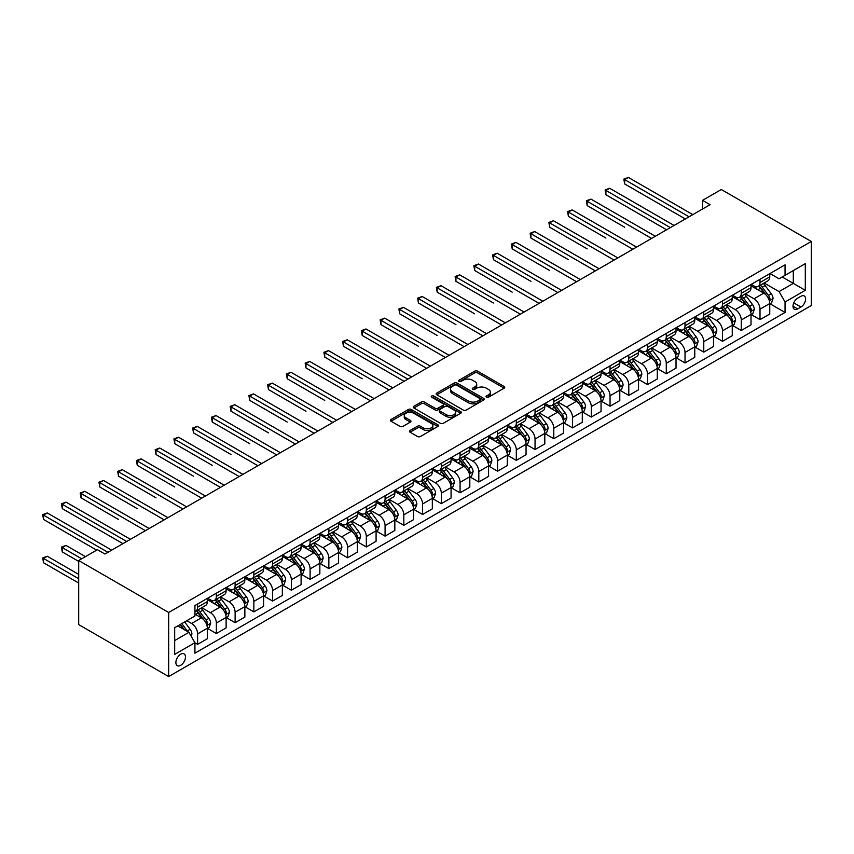 <?xml version="1.0" encoding="UTF-8"?>
<svg xmlns="http://www.w3.org/2000/svg" width="854" height="854" viewBox="0 0 854 854"><rect width="100%" height="100%" fill="white"/><g stroke="black" fill="none" stroke-linecap="round" stroke-linejoin="round"><path stroke-width="1.28" d="M486.428 397.217A1.462 0.843 0 0 0 488.488 397.217L504.127 388.186A2.082 1.206 0 0 0 504.746 387.342A2.082 1.206 0 0 0 504.127 386.488L477.632 371.191A2.082 1.206 0 0 0 474.696 371.191L459.046 380.222A1.462 0.843 0 0 0 458.619 380.82A1.462 0.843 0 0 0 459.046 381.407A1.462 0.843 0 0 0 461.107 381.407L463.135 380.243A6.661 3.843 0 0 1 472.561 380.243L474.76 381.514A6.661 3.843 0 0 1 476.713 384.236A6.661 3.843 0 0 1 474.76 386.958L472.742 388.122A1.462 0.843 0 0 0 472.315 388.719A1.462 0.843 0 0 0 472.742 389.317A1.462 0.843 0 0 0 474.803 389.317L476.82 388.143A6.661 3.843 0 0 1 486.246 388.143L488.456 389.424A6.661 3.843 0 0 1 490.409 392.135A6.661 3.843 0 0 1 488.456 394.858L486.428 396.032A1.462 0.843 0 0 0 486.001 396.619A1.462 0.843 0 0 0 486.428 397.217L486.428 396.032M180.674 665.309A6.789 3.918 120 0 0 185.105 659.32A6.789 3.918 120 0 0 184.069 653.886A6.789 3.918 120 0 0 180.674 654.217A6.789 3.918 120 0 0 176.244 660.206A6.789 3.918 120 0 0 177.28 665.64A6.789 3.918 120 0 0 180.674 665.309M410.069 430.512A2.082 1.206 0 0 0 409.461 431.366A2.082 1.206 0 0 0 410.069 432.209L417.499 436.501A2.082 1.206 0 0 0 420.446 436.501L437.814 426.477A2.082 1.206 0 0 0 438.422 425.623A2.082 1.206 0 0 0 437.814 424.78L411.318 409.482A2.082 1.206 0 0 0 408.372 409.482L391.004 419.506A2.082 1.206 0 0 0 390.395 420.36A2.082 1.206 0 0 0 391.004 421.203L399.982 426.392A2.082 1.206 0 0 0 402.928 426.392L410.358 422.1A2.082 1.206 0 0 0 410.966 421.246A2.082 1.206 0 0 0 410.358 420.403L405.906 417.83A5.572 3.213 0 0 1 404.273 415.556A5.572 3.213 0 0 1 407.71 412.589A5.572 3.213 0 0 1 413.784 413.283L431.227 423.349A5.572 3.213 0 0 1 432.861 425.623A5.572 3.213 0 0 1 429.423 428.591A5.572 3.213 0 0 1 423.349 427.897L420.446 426.221A2.082 1.206 0 0 0 417.499 426.221L410.069 430.512L410.069 432.209L417.499 427.95L417.499 426.221M811.3 241.468L721.32 189.524L702.575 200.338L710.069 204.672L104.935 554.043L97.441 549.709L78.696 560.534L168.676 612.489L811.3 241.468L811.3 305.54L168.676 676.56L168.676 612.489M463.284 410.069A2.082 1.206 0 0 0 466.231 410.069L483.599 400.046A2.082 1.206 0 0 0 484.207 399.192A2.082 1.206 0 0 0 483.599 398.348L457.103 383.051A2.082 1.206 0 0 0 454.157 383.051L436.789 393.075A2.082 1.206 0 0 0 436.18 393.929A2.082 1.206 0 0 0 436.789 394.772L463.284 410.069M432.284 397.537A1.462 0.843 0 0 1 433.768 397.74L460.68 413.272L443.333 423.285A2.082 1.206 0 0 1 440.397 423.285L413.891 407.988L413.891 406.291A2.082 1.206 0 0 0 413.283 407.144A2.082 1.206 0 0 0 413.891 407.988M413.891 406.291L421.332 401.999A2.082 1.206 0 0 1 424.278 401.999L435.017 408.201A2.082 1.206 0 0 0 437.963 408.201L442.895 405.351A2.082 1.206 0 0 0 443.504 404.508A2.082 1.206 0 0 0 442.895 403.654L431.708 397.195A1.462 0.843 0 0 1 431.281 396.598A1.462 0.843 0 0 1 432.177 395.829A1.462 0.843 0 0 1 433.768 396.01L460.701 411.564A2.082 1.206 0 0 1 461.32 412.407A2.082 1.206 0 0 1 460.701 413.261L460.701 411.564M800.956 296.274L797.657 298.185A6.576 3.8 120 0 0 793.355 303.981A6.576 3.8 120 0 0 794.369 309.244A6.576 3.8 120 0 0 797.657 308.924L800.956 307.013A6.576 3.8 120 0 0 805.247 301.216A6.576 3.8 120 0 0 804.244 295.954A6.576 3.8 120 0 0 800.956 296.274M769.988 273.547L779.061 278.788L785.05 275.33L785.05 264.847L194.925 605.561L194.925 616.033L174.675 627.722L174.675 654.388L194.925 642.71L194.925 653.182L785.05 312.468L785.05 301.996L779.061 291.598L764.149 282.994M785.05 275.33L805.301 263.64L805.301 290.307L785.05 301.996M78.696 560.534L78.696 624.605L168.676 676.56M702.575 200.338L702.575 209.006M782.211 276.974L793.302 283.379L793.302 270.558L805.301 263.64M779.061 291.598L793.302 283.379L805.301 290.307M174.675 640.543L188.926 632.312L177.824 625.907M194.925 642.795L197.616 644.354L197.616 633.871A8.487 4.9 -120 0 0 191.616 623.484L186.823 620.709M197.616 644.354L207.373 638.717L207.373 628.245A8.487 4.9 -120 0 0 201.373 617.858L194.925 614.133M207.597 628.459L216.361 633.529L216.361 623.046A8.487 4.9 -120 0 0 210.372 612.66L201.757 607.685M216.361 633.529L226.118 627.904L226.118 617.421A8.487 4.9 -120 0 0 220.118 607.034L207.373 599.668M226.342 617.634L235.117 622.705L235.117 612.222A8.487 4.9 -120 0 0 229.118 601.835L220.503 596.861M235.117 622.705L244.863 617.079L244.863 606.596A8.487 4.9 -120 0 0 238.864 596.209L226.118 588.844M245.087 606.82L253.862 611.88L253.862 601.408A8.487 4.9 -120 0 0 247.863 591.011L239.248 586.036M253.862 611.88L263.608 606.255L263.608 595.772A8.487 4.9 -120 0 0 257.609 585.385L244.863 578.03M263.833 595.996L272.607 601.056L272.607 590.584A8.487 4.9 -120 0 0 266.608 580.186L257.993 575.222M272.607 601.056L282.354 595.43L282.354 584.947A8.487 4.9 -120 0 0 276.354 574.561L263.608 567.205M282.578 585.171L291.353 590.231L291.353 579.759A8.487 4.9 -120 0 0 285.353 569.362L276.739 564.398M291.353 590.231L301.099 584.606L301.099 574.134A8.487 4.9 -120 0 0 295.1 563.736L282.354 556.381M301.323 574.347L310.098 579.407L310.098 568.935A8.487 4.9 -120 0 0 304.099 558.548L295.484 553.573M310.098 579.407L319.844 573.781L319.844 563.309A8.487 4.9 -120 0 0 313.845 552.912L301.099 545.557M320.069 563.523L328.843 568.593L328.843 558.11A8.487 4.9 -120 0 0 322.844 547.724L314.229 542.749M328.843 568.593L338.59 562.957L338.59 552.485A8.487 4.9 -120 0 0 332.59 542.098L319.844 534.732M338.814 552.698L347.589 557.769L347.589 547.286A8.487 4.9 -120 0 0 341.589 536.899L332.975 531.925M347.589 557.769L357.335 552.132L357.335 541.66A8.487 4.9 -120 0 0 351.336 531.273L338.59 523.908M357.559 541.874L366.334 546.944L366.334 536.461A8.487 4.9 -120 0 0 360.335 526.075L351.72 521.1M366.334 546.944L376.08 541.319L376.08 530.836A8.487 4.9 -120 0 0 370.081 520.449L357.335 513.083M376.315 531.049L385.079 536.12L385.079 525.637A8.487 4.9 -120 0 0 379.08 515.25L370.476 510.276M385.079 536.12L394.836 530.494L394.836 520.011A8.487 4.9 -120 0 0 388.837 509.624L376.08 502.259M395.06 520.235L403.825 525.295L403.825 514.823A8.487 4.9 -120 0 0 397.836 504.426L389.221 499.451M403.825 525.295L413.582 519.67L413.582 509.187A8.487 4.9 -120 0 0 407.582 498.8L394.836 491.445M413.806 509.411L422.581 514.471L422.581 503.999A8.487 4.9 -120 0 0 416.581 493.601L407.966 488.637M422.581 514.471L432.327 508.845L432.327 498.362A8.487 4.9 -120 0 0 426.327 487.976L413.582 480.621M432.551 498.587L441.326 503.646L441.326 493.174A8.487 4.9 -120 0 0 435.326 482.788L426.712 477.813M441.326 503.646L451.072 498.021L451.072 487.549A8.487 4.9 -120 0 0 445.073 477.151L432.327 469.796M451.296 487.762L460.071 492.822L460.071 482.35A8.487 4.9 -120 0 0 454.072 471.963L445.457 466.989M460.071 492.822L469.817 487.196L469.817 476.724A8.487 4.9 -120 0 0 463.818 466.327L451.072 458.972M470.042 476.938L478.816 482.008L478.816 471.525A8.487 4.9 -120 0 0 472.817 461.139L464.202 456.164M478.816 482.008L488.563 476.372L488.563 465.9A8.487 4.9 -120 0 0 482.563 455.513L469.817 448.147M488.787 466.113L497.562 471.184L497.562 460.701A8.487 4.9 -120 0 0 491.562 450.314L482.948 445.34M497.562 471.184L507.308 465.547L507.308 455.075A8.487 4.9 -120 0 0 501.309 444.688L488.563 437.323M507.532 455.289L516.307 460.359L516.307 449.877A8.487 4.9 -120 0 0 510.308 439.49L501.693 434.515M516.307 460.359L526.053 454.734L526.053 444.251A8.487 4.9 -120 0 0 520.054 433.864L507.308 426.498M526.277 444.464L535.052 449.535L535.052 439.052A8.487 4.9 -120 0 0 529.053 428.665L520.438 423.691M535.052 449.535L544.799 443.909L544.799 433.426A8.487 4.9 -120 0 0 538.799 423.04L526.053 415.674M545.023 433.651L553.798 438.71L553.798 428.238A8.487 4.9 -120 0 0 547.798 417.841L539.184 412.866M553.798 438.71L563.544 433.085L563.544 422.602A8.487 4.9 -120 0 0 557.545 412.215L544.799 404.86M563.768 422.826L572.543 427.886L572.543 417.414A8.487 4.9 -120 0 0 566.544 407.016L557.94 402.053M572.543 427.886L582.3 422.26L582.3 411.788A8.487 4.9 -120 0 0 576.301 401.391L563.544 394.036M582.524 412.002L591.288 417.062L591.288 406.589A8.487 4.9 -120 0 0 585.289 396.203L576.685 391.228M591.288 417.062L601.045 411.436L601.045 400.964A8.487 4.9 -120 0 0 595.046 390.566L582.3 383.211M601.269 401.177L610.044 406.237L610.044 395.765A8.487 4.9 -120 0 0 604.045 385.378L595.43 380.404M610.044 406.237L619.79 400.611L619.79 390.139A8.487 4.9 -120 0 0 613.791 379.742L601.045 372.387M620.015 390.353L628.79 395.423L628.79 384.94A8.487 4.9 -120 0 0 622.79 374.554L614.175 369.579M628.79 395.423L638.536 389.787L638.536 379.315A8.487 4.9 -120 0 0 632.536 368.928L619.79 361.562M638.76 379.528L647.535 384.599L647.535 374.116A8.487 4.9 -120 0 0 641.535 363.729L632.921 358.755M647.535 384.599L657.281 378.962L657.281 368.49A8.487 4.9 -120 0 0 651.282 358.104L638.536 350.738M657.505 368.704L666.28 373.774L666.28 363.292A8.487 4.9 -120 0 0 660.281 352.905L651.666 347.93M666.28 373.774L676.026 368.149L676.026 357.666A8.487 4.9 -120 0 0 670.027 347.279L657.281 339.913M676.251 357.879L685.025 362.95L685.025 352.467A8.487 4.9 -120 0 0 679.026 342.08L670.411 337.106M685.025 362.95L694.772 357.324L694.772 346.841A8.487 4.9 -120 0 0 688.772 336.455L676.026 329.1M694.996 347.066L703.771 352.126L703.771 341.653A8.487 4.9 -120 0 0 697.771 331.256L689.157 326.281M703.771 352.126L713.517 346.5L713.517 336.017A8.487 4.9 -120 0 0 707.518 325.63L694.772 318.275M713.741 336.241L722.516 341.301L722.516 330.829A8.487 4.9 -120 0 0 716.517 320.431L707.902 315.468M722.516 341.301L732.262 335.675L732.262 325.203A8.487 4.9 -120 0 0 726.263 314.806L713.517 307.451M732.486 325.417L741.261 330.477L741.261 320.004A8.487 4.9 -120 0 0 735.262 309.618L726.647 304.643M741.261 330.477L751.008 324.851L751.008 314.379A8.487 4.9 -120 0 0 745.008 303.981L732.262 296.626M751.232 314.592L760.007 319.652L760.007 309.18A8.487 4.9 -120 0 0 754.007 298.793L745.403 293.819M760.007 319.652L769.753 314.026L769.753 303.554A8.487 4.9 -120 0 0 763.764 293.157L751.008 285.802M751.232 284.371L754.007 285.973A8.487 4.9 -120 0 0 758.256 286.4A8.487 4.9 -120 0 0 760.007 282.514L760.007 279.311M732.486 295.196L735.262 296.797A8.487 4.9 -120 0 0 739.511 297.213A8.487 4.9 -120 0 0 741.261 293.338L741.261 290.136M713.741 306.02L716.517 307.621A8.487 4.9 -120 0 0 720.765 308.038A8.487 4.9 -120 0 0 722.516 304.163L722.516 300.95M694.996 316.845L697.771 318.446A8.487 4.9 -120 0 0 702.009 318.862A8.487 4.9 -120 0 0 703.771 314.977L703.771 311.774M676.251 327.669L679.026 329.27A8.487 4.9 -120 0 0 683.264 329.687A8.487 4.9 -120 0 0 685.025 325.801L685.025 322.598M657.505 338.494L660.281 340.095A8.487 4.9 -120 0 0 664.519 340.511A8.487 4.9 -120 0 0 666.28 336.625L666.28 333.423M638.76 349.307L641.535 350.909A8.487 4.9 -120 0 0 645.773 351.336A8.487 4.9 -120 0 0 647.535 347.45L647.535 344.247M620.015 360.132L622.79 361.733A8.487 4.9 -120 0 0 627.028 362.16A8.487 4.9 -120 0 0 628.79 358.274L628.79 355.072M601.269 370.956L604.045 372.557A8.487 4.9 -120 0 0 608.283 372.984A8.487 4.9 -120 0 0 610.044 369.099L610.044 365.896M582.524 381.781L585.289 383.382A8.487 4.9 -120 0 0 589.538 383.798A8.487 4.9 -120 0 0 591.288 379.923L591.288 376.721M563.768 392.605L566.544 394.206A8.487 4.9 -120 0 0 570.792 394.623A8.487 4.9 -120 0 0 572.543 390.737L572.543 387.535M545.023 403.43L547.798 405.031A8.487 4.9 -120 0 0 552.047 405.447A8.487 4.9 -120 0 0 553.798 401.561L553.798 398.359M526.277 414.254L529.053 415.855A8.487 4.9 -120 0 0 533.302 416.272A8.487 4.9 -120 0 0 535.052 412.386L535.052 409.183M507.532 425.078L510.308 426.68A8.487 4.9 -120 0 0 514.546 427.096A8.487 4.9 -120 0 0 516.307 423.21L516.307 420.008M488.787 435.892L491.562 437.494A8.487 4.9 -120 0 0 495.8 437.921A8.487 4.9 -120 0 0 497.562 434.035L497.562 430.832M470.042 446.717L472.817 448.318A8.487 4.9 -120 0 0 477.055 448.745A8.487 4.9 -120 0 0 478.816 444.859L478.816 441.657M451.296 457.541L454.072 459.142A8.487 4.9 -120 0 0 458.31 459.569A8.487 4.9 -120 0 0 460.071 455.684L460.071 452.481M432.551 468.366L435.326 469.967A8.487 4.9 -120 0 0 439.564 470.383A8.487 4.9 -120 0 0 441.326 466.508L441.326 463.295M413.806 479.19L416.581 480.791A8.487 4.9 -120 0 0 420.819 481.208A8.487 4.9 -120 0 0 422.581 477.322L422.581 474.119M395.06 490.015L397.836 491.616A8.487 4.9 -120 0 0 402.074 492.032A8.487 4.9 -120 0 0 403.825 488.146L403.825 484.944M376.304 500.839L379.08 502.44A8.487 4.9 -120 0 0 383.329 502.857A8.487 4.9 -120 0 0 385.079 498.971L385.079 495.768M357.559 511.653L360.335 513.265A8.487 4.9 -120 0 0 364.583 513.681A8.487 4.9 -120 0 0 366.334 509.795L366.334 506.593M338.814 522.477L341.589 524.078A8.487 4.9 -120 0 0 345.838 524.505A8.487 4.9 -120 0 0 347.589 520.62L347.589 517.417M320.069 533.302L322.844 534.903A8.487 4.9 -120 0 0 327.082 535.33A8.487 4.9 -120 0 0 328.843 531.444L328.843 528.242M301.323 544.126L304.099 545.727A8.487 4.9 -120 0 0 308.337 546.154A8.487 4.9 -120 0 0 310.098 542.269L310.098 539.066M282.578 554.951L285.353 556.552A8.487 4.9 -120 0 0 289.591 556.968A8.487 4.9 -120 0 0 291.353 553.093L291.353 549.88M263.833 565.775L266.608 567.376A8.487 4.9 -120 0 0 270.846 567.793A8.487 4.9 -120 0 0 272.607 563.907L272.607 560.704M245.087 576.599L247.863 578.201A8.487 4.9 -120 0 0 252.101 578.617A8.487 4.9 -120 0 0 253.862 574.731L253.862 571.529M226.342 587.424L229.118 589.025A8.487 4.9 -120 0 0 233.355 589.441A8.487 4.9 -120 0 0 235.117 585.556L235.117 582.353M207.597 598.238L210.372 599.85A8.487 4.9 -120 0 0 214.61 600.266A8.487 4.9 -120 0 0 216.361 596.38L216.361 593.178M769.988 303.768L785.05 312.468M758.256 286.4L768.002 280.763A8.487 4.9 -120 0 0 769.753 276.888L769.753 273.675M739.511 297.213L749.257 291.588A8.487 4.9 -120 0 0 751.008 287.702L751.008 284.499M720.765 308.038L730.512 302.412A8.487 4.9 -120 0 0 732.262 298.526L732.262 295.324M702.009 318.862L711.766 313.237A8.487 4.9 -120 0 0 713.517 309.351L713.517 306.148M683.264 329.687L693.021 324.061A8.487 4.9 -120 0 0 694.772 320.175L694.772 316.973M664.519 340.511L674.265 334.885A8.487 4.9 -120 0 0 676.026 331L676.026 327.797M645.773 351.336L655.52 345.71A8.487 4.9 -120 0 0 657.281 341.824L657.281 338.622M627.028 362.16L636.774 356.524A8.487 4.9 -120 0 0 638.536 352.649L638.536 349.446M608.283 372.984L618.029 367.348A8.487 4.9 -120 0 0 619.79 363.473L619.79 360.26M589.538 383.798L599.284 378.173A8.487 4.9 -120 0 0 601.045 374.287L601.045 371.084M570.792 394.623L580.539 388.997A8.487 4.9 -120 0 0 582.3 385.111L582.3 381.909M552.047 405.447L561.793 399.821A8.487 4.9 -120 0 0 563.544 395.936L563.544 392.733M533.302 416.272L543.048 410.646A8.487 4.9 -120 0 0 544.799 406.76L544.799 403.558M514.546 427.096L524.303 421.47A8.487 4.9 -120 0 0 526.053 417.585L526.053 414.382M495.8 437.921L505.557 432.295A8.487 4.9 -120 0 0 507.308 428.409L507.308 425.207M477.055 448.745L486.801 443.109A8.487 4.9 -120 0 0 488.563 439.234L488.563 436.031M458.31 459.569L468.056 453.933A8.487 4.9 -120 0 0 469.817 450.058L469.817 446.845M439.564 470.383L449.311 464.757A8.487 4.9 -120 0 0 451.072 460.872L451.072 457.669M420.819 481.208L430.565 475.582A8.487 4.9 -120 0 0 432.327 471.696L432.327 468.494M402.074 492.032L411.82 486.406A8.487 4.9 -120 0 0 413.582 482.521L413.582 479.318M383.329 502.857L393.075 497.231A8.487 4.9 -120 0 0 394.836 493.345L394.836 490.143M364.583 513.681L374.33 508.055A8.487 4.9 -120 0 0 376.08 504.17L376.08 500.967M345.838 524.505L355.584 518.88A8.487 4.9 -120 0 0 357.335 514.994L357.335 511.792M327.082 535.33L336.839 529.693A8.487 4.9 -120 0 0 338.59 525.818L338.59 522.616M308.337 546.154L318.094 540.518A8.487 4.9 -120 0 0 319.844 536.643L319.844 533.43M289.591 556.968L299.338 551.342A8.487 4.9 -120 0 0 301.099 547.457L301.099 544.254M270.846 567.793L280.592 562.167A8.487 4.9 -120 0 0 282.354 558.281L282.354 555.079M252.101 578.617L261.847 572.991A8.487 4.9 -120 0 0 263.608 569.106L263.608 565.903M233.355 589.441L243.102 583.816A8.487 4.9 -120 0 0 244.863 579.93L244.863 576.728M214.61 600.266L224.356 594.64A8.487 4.9 -120 0 0 226.118 590.754L226.118 587.552M194.925 611.432A8.487 4.9 -120 0 0 195.865 611.09L205.611 605.465A8.487 4.9 -120 0 0 207.373 601.579L207.373 598.376M195.865 611.09A8.487 4.9 -120 0 0 197.616 607.205L197.616 604.002M188.926 632.312L194.925 642.71M487.015 397.42L488.456 396.587A6.661 3.843 0 0 0 490.409 393.875L490.409 392.135M476.713 384.236L476.713 385.965A6.661 3.843 0 0 1 474.76 388.687L473.319 389.52M504.127 386.488L504.127 388.186L477.632 372.92A2.082 1.206 0 0 0 474.696 372.92L459.633 381.621M483.599 398.348L483.599 400.046L457.103 384.78A2.082 1.206 0 0 0 454.157 384.78L436.81 394.794M479.916 399.789A1.462 0.843 0 0 0 480.343 399.192A1.462 0.843 0 0 0 479.916 398.594L456.655 385.175A1.462 0.843 0 0 0 454.595 385.175L452.46 386.403A6.661 3.843 0 0 0 450.506 389.125A6.661 3.843 0 0 0 452.46 391.847L468.366 401.017A6.661 3.843 0 0 0 477.781 401.017L479.916 399.789L479.916 401.519A1.462 0.843 0 0 0 480.343 400.921L480.343 399.192M450.506 389.125L450.506 390.854A6.661 3.843 0 0 0 452.46 393.577L452.46 391.847M479.916 401.519L477.781 402.757A6.661 3.843 0 0 1 468.366 402.757L452.46 393.577M413.923 408.009L421.332 403.728L421.332 401.999M443.504 404.508L443.504 406.237A2.082 1.206 0 0 1 442.895 407.091L437.963 409.931A2.082 1.206 0 0 1 435.017 409.931L424.278 403.728A2.082 1.206 0 0 0 421.332 403.728M446.172 414.638A5.572 3.213 0 0 0 452.236 415.332A5.572 3.213 0 0 0 455.673 412.365A5.572 3.213 0 0 0 454.05 410.091L447.902 406.547A2.082 1.206 0 0 0 444.955 406.547L440.023 409.397A2.082 1.206 0 0 0 439.415 410.24A2.082 1.206 0 0 0 440.023 411.094L446.172 414.638L446.172 416.368A5.572 3.213 0 0 0 452.236 417.072A5.572 3.213 0 0 0 455.673 414.094L455.673 412.365M439.415 410.24L439.415 411.97A2.082 1.206 0 0 0 440.023 412.824L440.023 411.094M446.172 416.368L440.023 412.824M432.861 425.623L432.861 427.352A5.572 3.213 0 0 1 429.423 430.331A5.572 3.213 0 0 1 423.349 429.626L420.446 427.95A2.082 1.206 0 0 0 417.499 427.95M404.273 415.556L404.273 417.286A5.572 3.213 0 0 0 405.906 419.56L405.906 417.83M410.358 420.403L410.358 422.1L405.906 419.56M437.792 426.488L411.318 411.212A2.082 1.206 0 0 0 408.372 411.212L391.036 421.225M769.753 303.896L771.557 302.86L773.051 298.526A5.626 3.245 -120 0 0 771.258 293.744L765.131 285.567A16.226 9.373 -120 0 0 763.369 283.443M757.274 289.421A16.226 9.373 -120 0 0 753.954 285.941M769.251 300.459L770.02 298.772A5.626 3.245 -120 0 0 768.419 295.388L762.291 287.211A16.226 9.373 -120 0 0 760.519 285.087M759.003 285.962A13.472 7.771 60 0 1 761.213 288.471L766.401 295.399M624.658 227.228L587.168 205.579L587.168 201.256L590.915 199.089L655.328 236.27M758.715 286.133A16.226 9.373 60 0 1 760.487 288.246L764.565 293.691M689.071 216.799L624.658 179.607L628.416 177.44L692.818 214.632M685.324 218.955L624.658 183.93L624.658 179.607L623.836 179.126L628.416 177.44M624.658 183.93L623.836 179.126M751.008 314.72L752.812 313.685L754.306 309.351A5.626 3.245 -120 0 0 752.513 304.568L746.385 296.391A16.226 9.373 -120 0 0 744.624 294.267M738.529 300.234A16.226 9.373 -120 0 0 735.198 296.765M750.495 311.283L751.274 309.596A5.626 3.245 -120 0 0 749.663 306.212L743.535 298.035A16.226 9.373 -120 0 0 741.774 295.911M740.258 296.786A13.472 7.771 60 0 1 742.468 299.295L747.656 306.223M605.913 238.052L568.422 216.404L568.422 212.07L572.169 209.913L636.582 247.094M739.97 296.946A16.226 9.373 60 0 1 741.742 299.071L745.809 304.504M732.262 325.545L734.066 324.509L735.561 320.175A5.626 3.245 -120 0 0 733.767 315.393L727.64 307.205A16.226 9.373 -120 0 0 725.868 305.091M719.783 311.059A16.226 9.373 -120 0 0 716.453 307.589M731.75 322.097L732.529 320.41A5.626 3.245 -120 0 0 730.917 317.037L724.79 308.86A16.226 9.373 -120 0 0 723.018 306.735M721.513 307.611A13.472 7.771 60 0 1 723.722 310.119L728.91 317.047M587.168 248.877L549.677 227.228L549.677 222.894L553.424 220.738L617.837 257.919M721.224 307.771A16.226 9.373 60 0 1 722.996 309.895L727.064 315.329M713.517 336.369L715.321 335.334L716.816 331A5.626 3.245 -120 0 0 715.022 326.217L708.895 318.03A16.226 9.373 -120 0 0 707.123 315.916M701.027 321.883A16.226 9.373 -120 0 0 697.707 318.403M713.005 332.921L713.784 331.235A5.626 3.245 -120 0 0 712.172 327.861L706.044 319.674A16.226 9.373 -120 0 0 704.272 317.56M702.767 318.425A13.472 7.771 60 0 1 704.977 320.944L710.165 327.861M568.422 259.691L530.932 238.052L530.932 233.718L534.679 231.551L599.092 268.743M702.479 318.595A16.226 9.373 60 0 1 704.251 320.72L708.318 326.153M670.326 227.612L605.913 190.431L609.66 188.264L674.073 225.456M666.579 229.779L605.913 194.755L605.913 190.431L605.091 189.951L609.66 188.264M605.913 194.755L605.091 189.951M651.581 238.437L586.346 200.775L590.915 199.089M587.168 205.579L586.346 200.775M632.835 249.261L567.6 211.6L572.169 209.913M568.422 216.404L567.6 211.6M694.772 347.194L696.576 346.148L698.07 341.824A5.626 3.245 -120 0 0 696.277 337.031L690.149 328.854A16.226 9.373 -120 0 0 688.377 326.74M682.282 332.708A16.226 9.373 -120 0 0 678.962 329.228M694.259 343.746L695.039 342.059A5.626 3.245 -120 0 0 693.427 338.686L687.299 330.498A16.226 9.373 -120 0 0 685.527 328.384M684.022 329.249A13.472 7.771 60 0 1 686.232 331.768L691.42 338.686M549.677 270.515L512.186 248.877L512.186 244.543L515.933 242.376L580.346 279.568M683.734 329.42A16.226 9.373 60 0 1 685.506 331.544L689.573 336.978M614.09 260.086L548.855 222.424L553.424 220.738M549.677 227.228L548.855 222.424M676.026 358.018L677.83 356.972L679.325 352.649A5.626 3.245 -120 0 0 677.532 347.856L671.404 339.678A16.226 9.373 -120 0 0 669.632 337.554M663.537 343.532A16.226 9.373 -120 0 0 660.217 340.052M675.514 354.57L676.293 352.883A5.626 3.245 -120 0 0 674.681 349.499L668.554 341.322A16.226 9.373 -120 0 0 666.782 339.209M665.277 340.073A13.472 7.771 60 0 1 667.486 342.593L672.674 349.51M530.932 281.34L493.441 259.701L493.441 255.367L497.188 253.2L561.601 290.392M664.988 340.244A16.226 9.373 60 0 1 666.75 342.369L670.828 347.802M657.281 368.832L659.074 367.796L660.58 363.473A5.626 3.245 -120 0 0 658.786 358.68L652.659 350.503A16.226 9.373 -120 0 0 650.887 348.379M644.791 354.357A16.226 9.373 -120 0 0 641.471 350.877M656.769 365.395L657.548 363.708A5.626 3.245 -120 0 0 655.936 360.324L649.809 352.147A16.226 9.373 -120 0 0 648.037 350.023M646.531 350.898A13.472 7.771 60 0 1 648.741 353.417L653.929 360.335M512.186 292.164L474.696 270.515L474.696 266.192L478.443 264.025L542.856 301.216M646.243 351.069A16.226 9.373 60 0 1 648.005 353.182L652.082 358.627M638.536 379.656L640.329 378.621L641.834 374.287A5.626 3.245 -120 0 0 640.041 369.504L633.914 361.327A16.226 9.373 -120 0 0 632.141 359.203M626.046 365.181A16.226 9.373 -120 0 0 622.726 361.701M638.023 376.219L638.803 374.532A5.626 3.245 -120 0 0 637.191 371.148L631.063 362.971A16.226 9.373 -120 0 0 629.291 360.847M627.786 361.722A13.472 7.771 60 0 1 629.996 364.231L635.173 371.159M493.441 302.989L455.94 281.34L455.94 277.016L459.698 274.849L524.11 312.041M627.487 361.893A16.226 9.373 60 0 1 629.259 364.007L633.337 369.451M619.79 390.481L621.584 389.445L623.089 385.111A5.626 3.245 -120 0 0 621.296 380.329L615.168 372.152A16.226 9.373 -120 0 0 613.396 370.028M607.301 376.006A16.226 9.373 -120 0 0 603.981 372.525M619.278 387.043L620.047 385.357A5.626 3.245 -120 0 0 618.445 381.973L612.318 373.796A16.226 9.373 -120 0 0 610.546 371.671M609.03 372.547A13.472 7.771 60 0 1 611.25 375.055L616.428 381.984M474.685 313.813L437.195 292.164L437.195 287.841L440.952 285.674L505.354 322.855M608.742 372.718A16.226 9.373 60 0 1 610.514 374.831L614.592 380.276M601.045 401.305L602.839 400.27L604.344 395.936A5.626 3.245 -120 0 0 602.55 391.153L596.423 382.976A16.226 9.373 -120 0 0 594.651 380.852M588.555 386.819A16.226 9.373 -120 0 0 585.236 383.35M600.533 397.868L601.301 396.181A5.626 3.245 -120 0 0 599.7 392.797L593.573 384.62A16.226 9.373 -120 0 0 591.801 382.496M590.285 383.371A13.472 7.771 60 0 1 592.495 385.88L597.683 392.808M455.94 324.637L418.449 302.989L418.449 298.654L422.196 296.498L486.609 333.679M589.997 383.531A16.226 9.373 60 0 1 591.769 385.656L595.846 391.089M595.345 270.91L530.11 233.249L534.679 231.551M530.932 238.052L530.11 233.249M576.599 281.735L511.354 244.063L515.933 242.376M512.186 248.877L511.354 244.063M557.854 292.559L492.609 254.887L497.188 253.2M493.441 259.701L492.609 254.887M539.098 303.373L473.863 265.711L478.443 264.025M474.696 270.515L473.863 265.711M520.353 314.197L455.118 276.536L459.698 274.849M455.94 281.34L455.118 276.536M582.3 412.13L584.093 411.094L585.598 406.76A5.626 3.245 -120 0 0 583.805 401.978L577.667 393.79A16.226 9.373 -120 0 0 575.906 391.676M569.81 397.644A16.226 9.373 -120 0 0 566.49 394.174M581.787 408.682L582.556 406.995A5.626 3.245 -120 0 0 580.955 403.622L574.827 395.445A16.226 9.373 -120 0 0 573.055 393.32M571.539 394.196A13.472 7.771 60 0 1 573.749 396.704L578.937 403.622M437.195 335.462L399.704 313.813L399.704 309.479L403.451 307.323L467.864 344.504M571.251 394.356A16.226 9.373 60 0 1 573.023 396.48L577.101 401.914M501.608 325.022L436.373 287.36L440.952 285.674M437.195 292.164L436.373 287.36M563.544 422.954L565.348 421.919L566.842 417.585A5.626 3.245 -120 0 0 565.049 412.802L558.922 404.615A16.226 9.373 -120 0 0 557.16 402.501M551.065 408.468A16.226 9.373 -120 0 0 547.734 404.988M563.032 419.506L563.811 417.819A5.626 3.245 -120 0 0 562.199 414.446L556.071 406.258A16.226 9.373 -120 0 0 554.31 404.145M552.794 405.009A13.472 7.771 60 0 1 555.004 407.529L560.192 414.446M418.449 346.286L380.959 324.637L380.959 320.303L384.706 318.136L449.119 355.328M552.506 405.18A16.226 9.373 60 0 1 554.278 407.305L558.345 412.738M482.862 335.846L417.627 298.185L422.196 296.498M418.449 302.989L417.627 298.185M544.799 433.779L546.603 432.732L548.097 428.409A5.626 3.245 -120 0 0 546.304 423.616L540.176 415.439A16.226 9.373 -120 0 0 538.404 413.325M532.32 419.293A16.226 9.373 -120 0 0 528.989 415.813M544.286 430.331L545.065 428.644A5.626 3.245 -120 0 0 543.454 425.271L537.326 417.083A16.226 9.373 -120 0 0 535.565 414.969M534.049 415.834A13.472 7.771 60 0 1 536.259 418.353L541.447 425.271M399.704 357.1L362.213 335.462L362.213 331.128L365.96 328.961L430.373 366.152M533.761 416.005A16.226 9.373 60 0 1 535.533 418.129L539.6 423.563M464.117 346.671L398.882 309.009L403.451 307.323M399.704 313.813L398.882 309.009M526.053 444.603L527.857 443.557L529.352 439.234A5.626 3.245 -120 0 0 527.558 434.44L521.431 426.263A16.226 9.373 -120 0 0 519.659 424.139M513.564 430.117A16.226 9.373 -120 0 0 510.244 426.637M525.541 441.155L526.32 439.468A5.626 3.245 -120 0 0 524.708 436.084L518.581 427.907A16.226 9.373 -120 0 0 516.809 425.794M515.304 426.658A13.472 7.771 60 0 1 517.513 429.178L522.701 436.095M380.959 367.925L404.123 381.3M515.015 426.829A16.226 9.373 60 0 1 516.787 428.954L520.855 434.387M445.372 357.495L380.137 319.834L384.706 318.136M380.959 324.637L380.137 319.834M507.308 455.417L509.112 454.381L510.607 450.058A5.626 3.245 -120 0 0 508.813 445.265L502.686 437.088A16.226 9.373 -120 0 0 500.914 434.964M494.818 440.942A16.226 9.373 -120 0 0 491.498 437.461M506.796 451.979L507.575 450.293A5.626 3.245 -120 0 0 505.963 446.909L499.836 438.732A16.226 9.373 -120 0 0 498.063 436.607M496.558 437.483A13.472 7.771 60 0 1 498.768 440.002L503.956 446.92M362.213 378.749L324.723 357.1L324.723 352.777L328.47 350.61L392.883 387.801M496.27 437.654A16.226 9.373 60 0 1 498.042 439.767L502.109 445.212M426.626 368.32L361.391 330.647L365.96 328.961M362.213 335.462L361.391 330.647M488.563 466.241L490.367 465.206L491.861 460.872A5.626 3.245 -120 0 0 490.068 456.089L483.94 447.912A16.226 9.373 -120 0 0 482.168 445.788M476.073 451.766A16.226 9.373 -120 0 0 472.753 448.286M488.05 462.804L488.83 461.117A5.626 3.245 -120 0 0 487.218 457.733L481.09 449.556A16.226 9.373 -120 0 0 479.318 447.432M477.813 448.307A13.472 7.771 60 0 1 480.023 450.816L485.211 457.744M343.468 389.573L305.978 367.925L305.978 363.601L309.724 361.434L374.137 398.626M477.525 448.478A16.226 9.373 60 0 1 479.286 450.592L483.364 456.036M407.881 379.144L343.468 341.952L347.215 339.785L411.628 376.977M404.134 381.3L343.468 346.276L343.468 341.952L342.646 341.472L347.215 339.785M343.468 346.276L342.646 341.472M469.817 477.066L471.621 476.03L473.116 471.696A5.626 3.245 -120 0 0 471.323 466.914L465.195 458.737A16.226 9.373 -120 0 0 463.423 456.612M457.328 462.58A16.226 9.373 -120 0 0 454.008 459.11M469.305 473.628L470.084 471.942A5.626 3.245 -120 0 0 468.472 468.558L462.345 460.381A16.226 9.373 -120 0 0 460.573 458.256M459.068 459.132A13.472 7.771 60 0 1 461.277 461.64L466.465 468.568M324.723 400.398L287.232 378.749L287.232 374.426L290.979 372.259L355.392 409.44M458.779 459.303A16.226 9.373 60 0 1 460.541 461.416L464.619 466.86M451.072 487.89L452.866 486.855L454.371 482.521A5.626 3.245 -120 0 0 452.577 477.738L446.45 469.561A16.226 9.373 -120 0 0 444.678 467.437M438.582 473.404A16.226 9.373 -120 0 0 435.262 469.935M450.56 484.453L451.339 482.766A5.626 3.245 -120 0 0 449.727 479.382L443.6 471.205A16.226 9.373 -120 0 0 441.828 469.081M440.322 469.956A13.472 7.771 60 0 1 442.532 472.465L447.709 479.393M305.978 411.222L268.476 389.573L268.476 385.239L272.234 383.083L336.647 420.264M440.023 470.116A16.226 9.373 60 0 1 441.796 472.241L445.873 477.674M432.327 498.715L434.12 497.679L435.625 493.345A5.626 3.245 -120 0 0 433.832 488.563L427.705 480.375A16.226 9.373 -120 0 0 425.932 478.261M419.837 484.229A16.226 9.373 -120 0 0 416.517 480.759M431.814 495.267L432.594 493.58A5.626 3.245 -120 0 0 430.982 490.207L424.854 482.03A16.226 9.373 -120 0 0 423.082 479.905M421.577 480.781A13.472 7.771 60 0 1 423.787 483.289L428.964 490.207M287.232 422.047L249.731 400.398L249.731 396.064L253.489 393.907L317.901 431.089M421.278 480.941A16.226 9.373 60 0 1 423.05 483.065L427.128 488.499M413.582 509.539L415.375 508.493L416.88 504.17A5.626 3.245 -120 0 0 415.087 499.387L408.959 491.199A16.226 9.373 -120 0 0 407.187 489.086M401.092 495.053A16.226 9.373 -120 0 0 397.772 491.573M413.069 506.091L413.838 504.404A5.626 3.245 -120 0 0 412.236 501.031L406.109 492.843A16.226 9.373 -120 0 0 404.337 490.73M402.821 491.594A13.472 7.771 60 0 1 405.031 494.114L410.219 501.031M268.476 432.871L230.986 411.222L230.986 406.888L234.733 404.721L299.146 441.913M402.533 491.765A16.226 9.373 60 0 1 404.305 493.89L408.383 499.323M394.836 520.364L396.63 519.317L398.135 514.994A5.626 3.245 -120 0 0 396.341 510.201L390.214 502.024A16.226 9.373 -120 0 0 388.442 499.91M382.346 505.878A16.226 9.373 -120 0 0 379.027 502.398M394.324 516.916L395.092 515.229A5.626 3.245 -120 0 0 393.491 511.856L387.364 503.668A16.226 9.373 -120 0 0 385.592 501.554M384.076 502.419A13.472 7.771 60 0 1 386.286 504.938L391.474 511.856M249.731 443.685L212.24 422.047L212.24 417.713L215.987 415.546L280.4 452.737M383.788 502.59A16.226 9.373 60 0 1 385.56 504.714L389.637 510.148M376.08 531.188L377.884 530.142L379.379 525.818A5.626 3.245 -120 0 0 377.585 521.025L371.458 512.848A16.226 9.373 -120 0 0 369.697 510.724M363.601 516.702A16.226 9.373 -120 0 0 360.281 513.222M375.568 527.74L376.347 526.053A5.626 3.245 -120 0 0 374.746 522.669L368.608 514.492A16.226 9.373 -120 0 0 366.846 512.379M365.331 513.243A13.472 7.771 60 0 1 367.54 515.763L372.728 522.68M230.986 454.509L193.495 432.861L193.495 428.537L197.242 426.37L261.655 463.562M365.042 513.414A16.226 9.373 60 0 1 366.814 515.528L370.892 520.972M357.335 542.002L359.139 540.966L360.634 536.643A5.626 3.245 -120 0 0 358.84 531.85L352.713 523.673A16.226 9.373 -120 0 0 350.941 521.548M344.856 527.526A16.226 9.373 -120 0 0 341.525 524.046M356.823 538.564L357.602 536.878A5.626 3.245 -120 0 0 355.99 533.494L349.862 525.317A16.226 9.373 -120 0 0 348.101 523.192M346.585 524.068A13.472 7.771 60 0 1 348.795 526.587L353.983 533.504M212.24 465.334L174.75 443.685L174.75 439.362L178.497 437.195L242.91 474.386M346.297 524.239A16.226 9.373 60 0 1 348.069 526.352L352.136 531.796M338.59 552.826L340.394 551.791L341.888 547.457A5.626 3.245 -120 0 0 340.095 542.674L333.967 534.497A16.226 9.373 -120 0 0 332.195 532.373M326.1 538.351A16.226 9.373 -120 0 0 322.78 534.871M338.077 549.389L338.857 547.702A5.626 3.245 -120 0 0 337.245 544.318L331.117 536.141A16.226 9.373 -120 0 0 329.345 534.017M327.84 534.892A13.472 7.771 60 0 1 330.05 537.401L335.238 544.329M193.495 476.158L156.004 454.509L156.004 450.186L159.751 448.019L224.164 485.211M327.552 535.063A16.226 9.373 60 0 1 329.324 537.177L333.391 542.621M319.844 563.651L321.648 562.615L323.143 558.281A5.626 3.245 -120 0 0 321.35 553.499L315.222 545.322A16.226 9.373 -120 0 0 313.45 543.197M307.355 549.165A16.226 9.373 -120 0 0 304.035 545.695M319.332 560.213L320.111 558.527A5.626 3.245 -120 0 0 318.499 555.143L312.372 546.966A16.226 9.373 -120 0 0 310.6 544.841M309.095 545.717A13.472 7.771 60 0 1 311.304 548.225L316.492 555.153M174.75 486.983L137.259 465.334L137.259 461.011L141.006 458.844L205.419 496.025M308.806 545.877A16.226 9.373 60 0 1 310.578 548.001L314.646 553.445M301.099 574.475L302.903 573.44L304.398 569.106A5.626 3.245 -120 0 0 302.604 564.323L296.477 556.146A16.226 9.373 -120 0 0 294.705 554.022M288.609 559.989A16.226 9.373 -120 0 0 285.289 556.52M300.587 571.038L301.366 569.351A5.626 3.245 -120 0 0 299.754 565.967L293.627 557.79A16.226 9.373 -120 0 0 291.854 555.666M290.349 556.541A13.472 7.771 60 0 1 292.559 559.05L297.747 565.978M156.004 497.807L118.514 476.158L118.514 471.824L122.261 469.668L186.674 506.849M290.061 556.701A16.226 9.373 60 0 1 291.833 558.826L295.9 564.259M282.354 585.3L284.158 584.264L285.652 579.93A5.626 3.245 -120 0 0 283.859 575.148L277.731 566.96A16.226 9.373 -120 0 0 275.959 564.846M269.864 570.814A16.226 9.373 -120 0 0 266.544 567.344M281.841 581.852L282.621 580.165A5.626 3.245 -120 0 0 281.009 576.792L274.881 568.615A16.226 9.373 -120 0 0 273.109 566.49M271.604 567.366A13.472 7.771 60 0 1 273.814 569.874L279.002 576.792M137.259 508.632L99.769 486.983L99.769 482.649L103.515 480.492L167.928 517.673M271.316 567.526A16.226 9.373 60 0 1 273.077 569.65L277.155 575.084M263.608 596.124L265.402 595.078L266.907 590.754A5.626 3.245 -120 0 0 265.114 585.972L258.986 577.784A16.226 9.373 -120 0 0 257.214 575.671M251.119 581.638A16.226 9.373 -120 0 0 247.799 578.158M263.096 592.676L263.875 590.989A5.626 3.245 -120 0 0 262.263 587.616L256.136 579.428A16.226 9.373 -120 0 0 254.364 577.315M252.859 578.179A13.472 7.771 60 0 1 255.068 580.699L260.246 587.616M118.514 519.456L81.013 497.807L81.013 493.473L84.77 491.306L149.183 528.498M252.56 578.35A16.226 9.373 60 0 1 254.332 580.474L258.41 585.908M244.863 606.948L246.657 605.902L248.162 601.579A5.626 3.245 -120 0 0 246.368 596.786L240.241 588.609A16.226 9.373 -120 0 0 238.469 586.495M232.373 592.462A16.226 9.373 -120 0 0 229.053 588.982M244.351 603.5L245.13 601.814A5.626 3.245 -120 0 0 243.518 598.44L237.391 590.253A16.226 9.373 -120 0 0 235.619 588.139M234.113 589.004A13.472 7.771 60 0 1 236.323 591.523L241.501 598.44M99.769 530.27L122.933 543.656M233.815 589.175A16.226 9.373 60 0 1 235.587 591.299L239.664 596.732M226.118 617.773L227.911 616.727L229.416 612.403A5.626 3.245 -120 0 0 227.623 607.61L221.496 599.433A16.226 9.373 -120 0 0 219.724 597.309M213.628 603.287A16.226 9.373 -120 0 0 210.308 599.807M225.605 614.325L226.374 612.638A5.626 3.245 -120 0 0 224.773 609.254L218.645 601.077A16.226 9.373 -120 0 0 216.873 598.964M215.357 599.828A13.472 7.771 60 0 1 217.578 602.348L222.755 609.265M81.013 541.094L96.683 550.147M215.069 599.999A16.226 9.373 60 0 1 216.841 602.113L220.919 607.557M207.373 628.587L209.166 627.551L210.671 623.228A5.626 3.245 -120 0 0 208.878 618.435L202.75 610.258A16.226 9.373 -120 0 0 200.978 608.133M206.86 625.149L207.629 623.463A5.626 3.245 -120 0 0 206.027 620.079L199.9 611.902A16.226 9.373 -120 0 0 198.128 609.777M196.612 610.653A13.472 7.771 60 0 1 198.822 613.172L204.01 620.089M85.443 556.637L66.025 545.428L62.267 547.595L62.267 551.919L78.696 561.398M196.324 610.823A16.226 9.373 60 0 1 198.096 612.937L202.174 618.381M62.267 551.919L61.445 547.115L81.696 558.804M61.445 547.115L66.025 545.428M191.168 636.209L191.915 634.042A5.626 3.245 -120 0 0 190.122 629.259L184.656 621.958M78.696 574.39L47.269 556.253L43.522 558.409L43.522 562.743L78.696 583.047M187.784 631.661A5.626 3.245 -120 0 0 187.282 630.903L181.806 623.601M180.397 624.423L184.325 629.665M180.013 624.648L183.343 629.088M43.522 562.743L42.7 557.94L78.696 578.724M42.7 557.94L47.269 556.253M389.136 389.958L323.89 352.296L328.47 350.61M324.723 357.1L323.89 352.296M370.39 400.782L305.145 363.121L309.724 361.434M305.978 367.925L305.145 363.121M351.634 411.607L286.4 373.945L290.979 372.259M287.232 378.749L286.4 373.945M332.889 422.431L267.654 384.77L272.234 383.083M268.476 389.573L267.654 384.77M314.144 433.256L248.909 395.594L253.489 393.907M249.731 400.398L248.909 395.594M295.399 444.08L230.164 406.419L234.733 404.721M230.986 411.222L230.164 406.419M276.653 454.904L211.418 417.232L215.987 415.546M212.24 422.047L211.418 417.232M257.908 465.729L192.673 428.057L197.242 426.37M193.495 432.861L192.673 428.057M239.163 476.543L173.928 438.881L178.497 437.195M174.75 443.685L173.928 438.881M220.417 487.367L155.182 449.706L159.751 448.019M156.004 454.509L155.182 449.706M201.672 498.192L136.426 460.53L141.006 458.844M137.259 465.334L136.426 460.53M182.927 509.016L117.681 471.355L122.261 469.668M118.514 476.158L117.681 471.355M164.181 519.84L98.936 482.179L103.515 480.492M99.769 486.983L98.936 482.179M145.426 530.665L80.191 493.004L84.77 491.306M81.013 497.807L80.191 493.004M126.68 541.489L62.267 504.298L66.025 502.131L130.438 539.322M122.933 543.646L62.267 508.632L62.267 504.298L61.445 503.817L66.025 502.131M62.267 508.632L61.445 503.817M107.935 552.314L43.522 515.122L47.269 512.955L111.682 550.147M96.694 550.147L43.522 519.445L43.522 515.122L42.7 514.642L47.269 512.955M43.522 519.445L42.7 514.642M191.616 623.484L201.373 617.858M210.372 612.66L220.118 607.034M229.118 601.835L238.864 596.209M247.863 591.011L257.609 585.385M266.608 580.186L276.354 574.561M285.353 569.362L295.1 563.736M304.099 558.548L313.845 552.912M322.844 547.724L332.59 542.098M341.589 536.899L351.336 531.273M360.335 526.075L370.081 520.449M379.08 515.25L388.837 509.624M397.836 504.426L407.582 498.8M416.581 493.601L426.327 487.976M435.326 482.788L445.073 477.151M454.072 471.963L463.818 466.327M472.817 461.139L482.563 455.513M491.562 450.314L501.309 444.688M510.308 439.49L520.054 433.864M529.053 428.665L538.799 423.04M547.798 417.841L557.545 412.215M566.544 407.016L576.301 401.391M585.289 396.203L595.046 390.566M604.045 385.378L613.791 379.742M622.79 374.554L632.536 368.928M641.535 363.729L651.282 358.104M660.281 352.905L670.027 347.279M679.026 342.08L688.772 336.455M697.771 331.256L707.518 325.63M716.517 320.431L726.263 314.806M735.262 309.618L745.008 303.981M754.007 298.793L763.764 293.157M760.007 282.514L769.753 276.888M760.007 309.18L769.753 303.554M741.261 320.004L751.008 314.379M741.261 293.338L751.008 287.702M722.516 330.829L732.262 325.203M722.516 304.163L732.262 298.526M703.771 341.653L713.517 336.017M703.771 314.977L713.517 309.351M685.025 352.467L694.772 346.841M685.025 325.801L694.772 320.175M666.28 363.292L676.026 357.666M666.28 336.625L676.026 331M647.535 374.116L657.281 368.49M647.535 347.45L657.281 341.824M628.79 384.94L638.536 379.315M628.79 358.274L638.536 352.649M610.044 395.765L619.79 390.139M610.044 369.099L619.79 363.473M591.288 406.589L601.045 400.964M591.288 379.923L601.045 374.287M572.543 417.414L582.3 411.788M572.543 390.737L582.3 385.111M553.798 428.238L563.544 422.602M553.798 401.561L563.544 395.936M535.052 439.052L544.799 433.426M535.052 412.386L544.799 406.76M516.307 449.877L526.053 444.251M516.307 423.21L526.053 417.585M497.562 460.701L507.308 455.075M497.562 434.035L507.308 428.409M478.816 471.525L488.563 465.9M478.816 444.859L488.563 439.234M460.071 482.35L469.817 476.724M460.071 455.684L469.817 450.058M441.326 493.174L451.072 487.549M441.326 466.508L451.072 460.872M422.581 503.999L432.327 498.362M422.581 477.322L432.327 471.696M403.825 514.823L413.582 509.187M403.825 488.146L413.582 482.521M385.079 525.637L394.836 520.011M385.079 498.971L394.836 493.345M366.334 536.461L376.08 530.836M366.334 509.795L376.08 504.17M347.589 547.286L357.335 541.66M347.589 520.62L357.335 514.994M328.843 558.11L338.59 552.485M328.843 531.444L338.59 525.818M310.098 568.935L319.844 563.309M310.098 542.269L319.844 536.643M291.353 579.759L301.099 574.134M291.353 553.093L301.099 547.457M272.607 590.584L282.354 584.947M272.607 563.907L282.354 558.281M253.862 601.408L263.608 595.772M253.862 574.731L263.608 569.106M235.117 612.222L244.863 606.596M235.117 585.556L244.863 579.93M216.361 623.046L226.118 617.421M216.361 596.38L226.118 590.754M197.616 633.871L207.373 628.245M197.616 607.205L207.373 601.579M793.761 302.86L800.956 307.013M793.003 306.234L797.657 308.924M488.456 396.587L488.456 394.858M472.742 389.317L472.742 388.122M474.76 388.687L474.76 386.958M459.046 381.407L459.046 380.222M474.696 372.92L474.696 371.191M477.632 372.92L477.632 371.191M436.789 394.772L436.789 393.075M454.157 384.78L454.157 383.051M457.103 384.78L457.103 383.051M468.366 402.757L468.366 401.017M477.781 402.757L477.781 401.017M424.278 403.728L424.278 401.999M435.017 409.931L435.017 408.201M437.963 409.931L437.963 408.201M442.895 407.091L442.895 405.351M433.768 397.74L433.768 396.01M420.446 427.95L420.446 426.221M423.349 429.626L423.349 427.897M391.004 421.203L391.004 419.506M408.372 411.212L408.372 409.482M411.318 411.212L411.318 409.482M437.814 426.477L437.814 424.78M769.337 300.768L773.019 298.633M762.291 287.211L765.131 285.567M757.872 289.762L760.487 288.246M768.419 295.388L771.258 293.744M767.97 297.587L770.02 298.772M750.591 311.582L754.274 309.458M743.535 298.035L746.385 296.391M739.126 300.587L741.742 299.071M749.663 306.212L752.513 304.568M749.225 308.411L751.274 309.596M731.846 322.406L735.529 320.282M724.79 308.86L727.64 307.205M720.37 311.411L722.996 309.895M730.917 317.037L733.767 315.393M730.48 319.225L732.529 320.41M713.101 333.231L716.784 331.106M706.044 319.674L708.895 318.03M701.625 322.225L704.251 320.72M712.172 327.861L715.022 326.217M711.734 330.05L713.784 331.235M694.355 344.055L698.038 341.931M687.299 330.498L690.149 328.854M682.88 333.049L685.506 331.544M693.427 338.686L696.277 337.031M692.978 340.874L695.039 342.059M675.61 354.88L679.293 352.755M668.554 341.322L671.404 339.678M664.134 343.874L666.75 342.369M674.681 349.499L677.532 347.856M674.233 351.699L676.293 352.883M656.865 365.704L660.537 363.58M649.809 352.147L652.659 350.503M645.389 354.698L648.005 353.182M655.936 360.324L658.786 358.68M655.488 362.523L657.548 363.708M638.109 376.529L641.792 374.404M631.063 362.971L633.914 361.327M626.644 365.523L629.259 364.007M637.191 371.148L640.041 369.504M636.742 373.347L638.803 374.532M619.363 387.353L623.046 385.218M612.318 373.796L615.168 372.152M607.899 376.347L610.514 374.831M618.445 381.973L621.296 380.329M617.997 384.172L620.047 385.357M600.618 398.167L604.301 396.042M593.573 384.62L596.423 382.976M589.153 387.172L591.769 385.656M599.7 392.797L602.55 391.153M599.252 394.996L601.301 396.181M581.873 408.991L585.556 406.867M574.827 395.445L577.667 393.79M570.408 397.996L573.023 396.48M580.955 403.622L583.805 401.978M580.506 405.81L582.556 406.995M563.128 419.816L566.81 417.691M556.071 406.258L558.922 404.615M551.663 408.81L554.278 407.305M562.199 414.446L565.049 412.802M561.761 416.635L563.811 417.819M544.382 430.64L548.065 428.516M537.326 417.083L540.176 415.439M532.907 419.634L535.533 418.129M543.454 425.271L546.304 423.616M543.016 427.459L545.065 428.644M525.637 441.465L529.32 439.34M518.581 427.907L521.431 426.263M514.161 430.459L516.787 428.954M524.708 436.084L527.558 434.44M524.271 438.283L526.32 439.468M506.892 452.289L510.575 450.165M499.836 438.732L502.686 437.088M495.416 441.283L498.042 439.767M505.963 446.909L508.813 445.265M505.515 449.108L507.575 450.293M488.146 463.114L491.829 460.989M481.09 449.556L483.94 447.912M476.671 452.108L479.286 450.592M487.218 457.733L490.068 456.089M486.769 459.932L488.83 461.117M469.401 473.938L473.073 471.803M462.345 460.381L465.195 458.737M457.925 462.932L460.541 461.416M468.472 468.558L471.323 466.914M468.024 470.757L470.084 471.942M450.656 484.752L454.328 482.627M443.6 471.205L446.45 469.561M439.18 473.756L441.796 472.241M449.727 479.382L452.577 477.738M449.279 481.581L451.339 482.766M431.9 495.576L435.583 493.452M424.854 482.03L427.705 480.375M420.435 484.581L423.05 483.065M430.982 490.207L433.832 488.563M430.533 492.395L432.594 493.58M413.155 506.401L416.837 504.276M406.109 492.843L408.959 491.199M401.69 495.395L404.305 493.89M412.236 501.031L415.087 499.387M411.788 503.219L413.838 504.404M394.409 517.225L398.092 515.101M387.364 503.668L390.214 502.024M382.944 506.219L385.56 504.714M393.491 511.856L396.341 510.201M393.043 514.044L395.092 515.229M375.664 528.05L379.347 525.925M368.608 514.492L371.458 512.848M364.199 517.044L366.814 515.528M374.746 522.669L377.585 521.025M374.298 524.868L376.347 526.053M356.919 538.874L360.601 536.75M349.862 525.317L352.713 523.673M345.443 527.868L348.069 526.352M355.99 533.494L358.84 531.85M355.552 535.693L357.602 536.878M338.173 549.698L341.856 547.574M331.117 536.141L333.967 534.497M326.698 538.693L329.324 537.177M337.245 544.318L340.095 542.674M336.807 546.517L338.857 547.702M319.428 560.523L323.111 558.388M312.372 546.966L315.222 545.322M307.952 549.517L310.578 548.001M318.499 555.143L321.35 553.499M318.062 557.342L320.111 558.527M300.683 571.337L304.366 569.212M293.627 557.79L296.477 556.146M289.207 560.341L291.833 558.826M299.754 565.967L302.604 564.323M299.306 568.166L301.366 569.351M281.937 582.161L285.62 580.037M274.881 568.615L277.731 566.96M270.462 571.166L273.077 569.65M281.009 576.792L283.859 575.148M280.56 578.98L282.621 580.165M263.192 592.986L266.864 590.861M256.136 579.428L258.986 577.784M251.716 581.98L254.332 580.474M262.263 587.616L265.114 585.972M261.815 589.804L263.875 590.989M244.436 603.81L248.119 601.686M237.391 590.253L240.241 588.609M232.971 592.804L235.587 591.299M243.518 598.44L246.368 596.786M243.07 600.629L245.13 601.814M225.691 614.634L229.374 612.51M218.645 601.077L221.496 599.433M214.226 603.629L216.841 602.113M224.773 609.254L227.623 607.61M224.324 611.453L226.374 612.638M206.946 625.459L210.628 623.335M199.9 611.902L202.75 610.258M195.481 614.453L198.096 612.937M206.027 620.079L208.878 618.435M205.579 622.278L207.629 623.463M190.463 634.981L191.883 634.159M187.282 630.903L190.122 629.259"/></g></svg>
